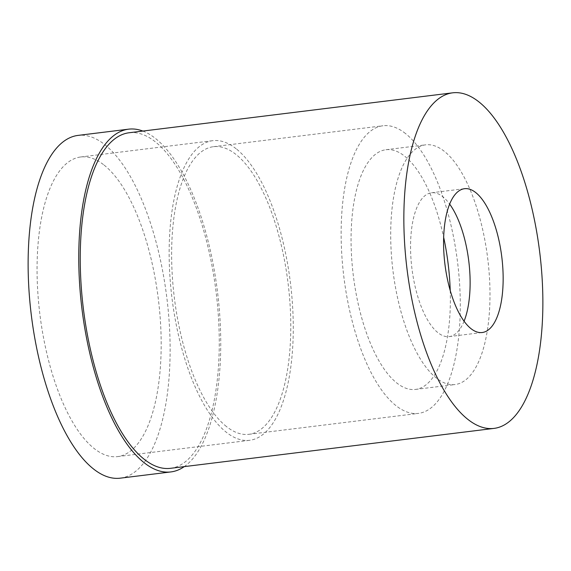 <?xml version="1.0" encoding="UTF-8"?>
<svg xmlns="http://www.w3.org/2000/svg" width="571" height="571" viewBox="0 0 571 571"><rect width="100%" height="100%" fill="white"/><g stroke="black" fill="none" stroke-linecap="round" stroke-linejoin="round"><path stroke-width="0.43" stroke-dasharray="2.85 2.14" d="M120.267 478.17A172.678 68.299 83 0 0 169.694 331.137A172.678 68.299 83 0 0 104.786 144.663A172.678 68.299 83 0 0 77.97 135.413M104.072 165.069A150.944 59.705 -97 0 1 160.808 328.068A150.944 59.705 -97 0 1 117.605 456.6A150.944 59.705 -97 0 1 94.172 448.513A150.944 59.705 -97 0 1 37.436 285.514A150.944 59.705 -97 0 1 80.632 156.989A150.944 59.705 -97 0 1 104.072 165.069M142.857 131.059A172.678 68.299 -97 0 1 155.412 138.418A172.678 68.299 -97 0 1 219.143 307.362A172.678 68.299 -97 0 1 184.269 466.621M170.458 468.327A169.052 66.871 83 0 0 218.843 324.378A169.052 66.871 83 0 0 155.298 141.815A169.052 66.871 83 0 0 129.046 132.765M464.073 321.202A72.453 28.657 -97 0 1 449.213 336.59A72.453 28.657 -97 0 1 437.964 332.715A72.453 28.657 -97 0 1 410.727 254.473A72.453 28.657 -97 0 1 431.469 192.777A72.453 28.657 -97 0 1 442.718 196.66A72.453 28.657 -97 0 1 449.627 204.097M444.295 151.308A120.752 47.764 83 0 0 425.552 144.841A120.752 47.764 83 0 0 390.992 247.664A120.752 47.764 83 0 0 436.38 378.066A120.752 47.764 83 0 0 455.13 384.533A120.752 47.764 83 0 0 489.69 281.71A120.752 47.764 83 0 0 444.295 151.308M450.219 290.468A120.752 47.764 -97 0 1 415.502 389.422A120.752 47.764 -97 0 1 396.752 382.955A120.752 47.764 -97 0 1 351.365 252.553A120.752 47.764 -97 0 1 385.925 149.73A120.752 47.764 -97 0 1 404.675 156.197A120.752 47.764 -97 0 1 443.653 237.272M405.467 133.521A144.906 57.314 83 0 0 382.97 125.763A144.906 57.314 83 0 0 341.494 249.149A144.906 57.314 83 0 0 395.96 405.631A144.906 57.314 83 0 0 418.457 413.39A144.906 57.314 83 0 0 459.933 290.004A144.906 57.314 83 0 0 405.467 133.521M226.451 426.544A144.906 57.314 -97 0 1 171.985 270.069A144.906 57.314 -97 0 1 213.461 146.683A144.906 57.314 -97 0 1 235.959 154.441A144.906 57.314 -97 0 1 290.425 310.917A144.906 57.314 -97 0 1 248.949 434.31A144.906 57.314 -97 0 1 226.451 426.544M236.151 148.774A150.944 59.705 83 0 0 212.719 140.687A150.944 59.705 83 0 0 169.516 269.219A150.944 59.705 83 0 0 226.259 432.218A150.944 59.705 83 0 0 249.691 440.298A150.944 59.705 83 0 0 292.894 311.773A150.944 59.705 83 0 0 236.151 148.774M431.469 192.777L464.487 188.708M449.213 336.59L482.231 332.515M385.925 149.73L425.552 144.841M415.502 389.422L455.13 384.533M213.461 146.683L382.97 125.763M248.949 434.31L418.457 413.39M80.632 156.989L212.719 140.687M117.605 456.6L249.691 440.298"/><path stroke-width="0.86" d="M128.603 129.167L77.97 135.413A172.678 68.299 83 0 0 28.55 282.452A172.678 68.299 83 0 0 93.458 468.927A172.678 68.299 83 0 0 120.267 478.17L170.9 471.924A172.678 68.299 -97 0 1 144.092 462.674A172.678 68.299 -97 0 1 79.183 276.207A172.678 68.299 -97 0 1 128.603 129.167A172.678 68.299 -97 0 1 142.857 131.059M184.269 466.621A172.678 68.299 -97 0 1 170.9 471.924M452.653 92.83L129.046 132.765A169.052 66.871 83 0 0 80.661 276.714A169.052 66.871 83 0 0 144.213 459.277A169.052 66.871 83 0 0 170.458 468.327L494.065 428.393A169.052 66.871 -97 0 1 467.82 419.342A169.052 66.871 -97 0 1 404.268 236.779A169.052 66.871 -97 0 1 452.653 92.83A169.052 66.871 -97 0 1 478.905 101.881A169.052 66.871 -97 0 1 542.45 284.444A169.052 66.871 -97 0 1 494.065 428.393M475.736 192.584A72.453 28.657 83 0 0 464.487 188.708A72.453 28.657 83 0 0 443.753 250.398A72.453 28.657 83 0 0 470.982 328.639A72.453 28.657 83 0 0 482.231 332.515A72.453 28.657 83 0 0 502.972 270.825A72.453 28.657 83 0 0 475.736 192.584M449.627 204.097A72.453 28.657 -97 0 1 464.073 321.202M443.653 237.272A120.752 47.764 -97 0 1 450.219 290.468"/></g></svg>
